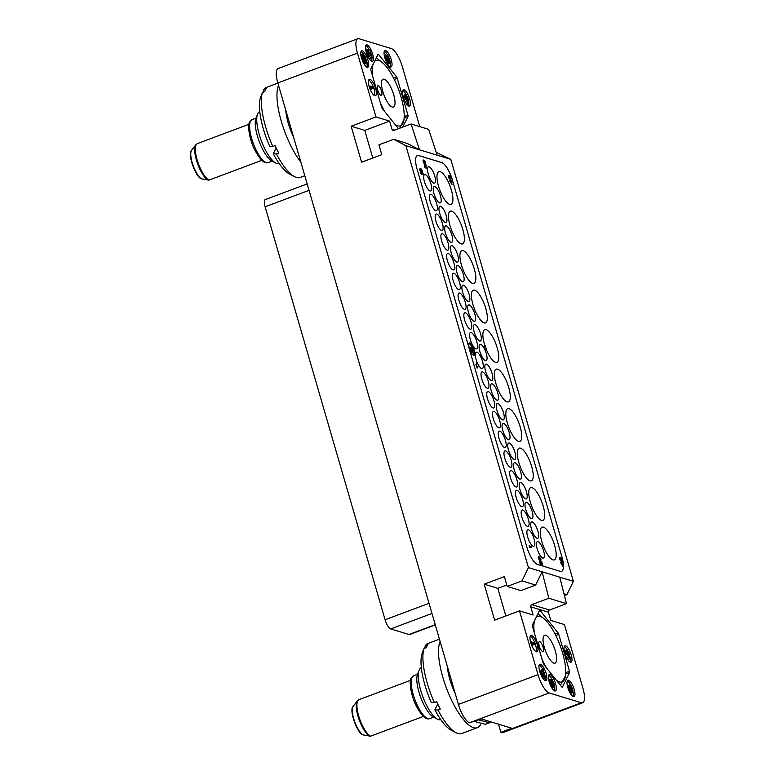 <?xml version="1.0" encoding="UTF-8"?>
<svg xmlns="http://www.w3.org/2000/svg" width="775" height="775" viewBox="0 0 775 775"><rect width="100%" height="100%" fill="white"/><g stroke="black" fill="none" stroke-linecap="round" stroke-linejoin="round"><path stroke-width="1.16" d="M498.519 724.189L500.873 732.298L511.742 728.229L481.246 718.919L469.573 722.746A17.467 5.483 -110.5 0 1 458.403 704.436L277.838 82.935A17.467 5.483 -110.5 0 1 278.138 68.539L357.75 38.75A17.467 5.483 69.5 0 0 357.449 53.146L375.982 116.938L351.133 126.238L361.586 162.217L381.775 154.661L378.927 144.847L393.681 139.326L407.33 143.491L419.498 149.817L405.858 145.652L393.681 139.326M405.858 145.652L528.443 567.61L521.982 580.911L507.218 586.433L504.37 576.619L484.172 584.176L494.624 620.155L519.482 610.855L538.015 674.647A17.467 5.483 69.5 0 0 549.184 692.957L581.289 702.76A17.467 5.483 69.5 0 0 582.655 702.76A17.467 5.483 69.5 0 0 582.955 688.365L564.423 624.572L550.783 620.407L548.409 612.231A1.744 1.608 -73 0 1 549.485 610.022L566.477 603.657L559.744 577.162L542.093 571.776L548.826 598.271L566.477 603.657M519.482 610.855L533.123 615.021L530.749 606.844A1.744 1.608 107 0 1 531.824 604.626L549.485 610.022M569.586 672.545A1.744 0.552 -110.5 0 0 569.489 671.218L558.794 634.396A1.744 0.552 -110.5 0 0 558.058 632.884L540.194 610.652A1.744 0.552 -110.5 0 0 539.671 610.332A1.744 0.552 -110.5 0 0 539.555 610.448L532.377 625.047A1.744 0.552 -110.5 0 0 532.473 626.365L543.168 663.187A1.744 0.552 -110.5 0 0 543.905 664.698L561.768 686.941A1.744 0.552 -110.5 0 0 562.292 687.251A1.744 0.552 -110.5 0 0 562.417 687.134L569.586 672.545L565.692 673.998M531.592 635.423A8.738 2.742 69.5 0 0 530.904 635.423A8.738 2.742 69.5 0 0 531.059 643.589A8.738 2.742 69.5 0 0 536.348 651.775A8.738 2.742 69.5 0 0 537.027 651.775A8.738 2.742 69.5 0 0 536.872 643.608A8.738 2.742 69.5 0 0 531.592 635.423M540.553 664.243A8.738 2.742 69.5 0 0 539.865 664.233A8.738 2.742 69.5 0 0 540.02 672.409A8.738 2.742 69.5 0 0 545.3 680.595A8.738 2.742 69.5 0 0 545.988 680.595A8.738 2.742 69.5 0 0 545.833 672.429A8.738 2.742 69.5 0 0 540.553 664.243M549.988 674.57A8.738 2.742 69.5 0 0 549.301 674.57A8.738 2.742 69.5 0 0 549.456 682.736A8.738 2.742 69.5 0 0 554.735 690.932A8.738 2.742 69.5 0 0 555.423 690.932A8.738 2.742 69.5 0 0 555.268 682.756A8.738 2.742 69.5 0 0 549.988 674.57M568.608 680.256A8.738 2.742 69.5 0 0 567.92 680.256A8.738 2.742 69.5 0 0 568.075 688.423A8.738 2.742 69.5 0 0 573.355 696.609A8.738 2.742 69.5 0 0 574.042 696.609A8.738 2.742 69.5 0 0 573.887 688.442A8.738 2.742 69.5 0 0 568.608 680.256M565.624 645.808A8.738 2.742 69.5 0 0 564.936 645.808A8.738 2.742 69.5 0 0 565.091 653.974A8.738 2.742 69.5 0 0 570.371 662.16A8.738 2.742 69.5 0 0 571.059 662.16A8.738 2.742 69.5 0 0 570.904 653.993A8.738 2.742 69.5 0 0 565.624 645.808M582.655 702.76L503.043 732.549A17.467 5.483 -110.5 0 1 501.677 732.549L500.873 732.298M564.423 595.558L566.922 594.628L573.393 581.327L559.744 577.162M436.209 152.297L450.798 159.369L573.393 581.327M357.75 38.75A17.467 5.483 69.5 0 1 359.125 38.75L391.22 48.554A17.467 5.483 69.5 0 1 402.399 66.863L419.759 126.635M548.826 598.271L531.824 604.626M506.802 584.98L497.821 588.341L505.842 615.96M528.443 567.61L542.093 571.776L535.622 585.077L520.868 590.598L507.218 586.433M484.172 584.176L497.821 588.341M521.982 580.911L535.622 585.077M437.158 155.203L419.498 149.817L411.031 123.971L428.682 129.357L437.158 155.203L450.798 159.369M417.328 155.533A16.595 5.202 69.5 0 1 418.597 155.552L418.674 155.523A16.595 5.202 -110.5 0 0 417.367 155.523A16.595 5.202 -110.5 0 0 417.086 169.202L526.845 547.005A16.595 5.202 -110.5 0 0 537.462 564.403L560.257 571.359A17.467 5.483 -110.5 0 0 561.623 571.359A17.467 5.483 -110.5 0 0 561.923 556.963L452.397 179.974L561.923 556.963M418.674 155.523L441.789 162.576A16.595 5.202 -110.5 0 1 452.397 179.974M351.133 126.238L364.773 130.403L372.794 158.023M375.982 116.938L389.631 121.103L364.773 130.403M411.031 123.971L394.029 130.336A1.744 1.608 107 0 1 392.005 129.28L389.631 121.103M402.835 127.032L408.028 116.463A1.744 0.552 -110.5 0 0 407.941 115.146L397.236 78.323L394.243 79.447M398.457 128.679L382.346 108.626A1.744 0.552 -110.5 0 1 381.62 107.115L370.915 70.293A1.744 0.552 -110.5 0 1 370.828 68.975L377.997 54.376A1.744 0.552 -110.5 0 1 378.113 54.26A1.744 0.552 -110.5 0 1 378.636 54.57L396.509 76.812A1.744 0.552 -110.5 0 1 397.236 78.323M370.033 79.35A8.738 2.742 69.5 0 0 369.355 79.35A8.738 2.742 69.5 0 0 369.51 87.517A8.738 2.742 69.5 0 0 374.79 95.703A8.738 2.742 69.5 0 0 375.478 95.703A8.738 2.742 69.5 0 0 375.323 87.536A8.738 2.742 69.5 0 0 370.033 79.35M362.361 50.927A8.738 2.742 69.5 0 0 361.683 50.918A8.738 2.742 69.5 0 0 361.828 59.094A8.738 2.742 69.5 0 0 367.118 67.28A8.738 2.742 69.5 0 0 367.805 67.28A8.738 2.742 69.5 0 0 367.65 59.113A8.738 2.742 69.5 0 0 362.361 50.927M367.05 44.902A8.738 2.742 69.5 0 0 366.362 44.902A8.738 2.742 69.5 0 0 366.517 53.068A8.738 2.742 69.5 0 0 371.806 61.254A8.738 2.742 69.5 0 0 372.484 61.254A8.738 2.742 69.5 0 0 372.339 53.087A8.738 2.742 69.5 0 0 367.05 44.902M385.669 50.578A8.738 2.742 69.5 0 0 384.981 50.578A8.738 2.742 69.5 0 0 385.136 58.755A8.738 2.742 69.5 0 0 390.426 66.941A8.738 2.742 69.5 0 0 391.104 66.941A8.738 2.742 69.5 0 0 390.958 58.774A8.738 2.742 69.5 0 0 385.669 50.578M404.066 89.735A8.738 2.742 69.5 0 0 403.378 89.735A8.738 2.742 69.5 0 0 403.533 97.902A8.738 2.742 69.5 0 0 408.822 106.088A8.738 2.742 69.5 0 0 409.5 106.088A8.738 2.742 69.5 0 0 409.345 97.921A8.738 2.742 69.5 0 0 404.066 89.735M287.961 117.781L285.723 110.069M285.781 110.302A28.985 9.087 69.5 0 0 293.618 137.252M278.545 85.366A48.089 15.083 69.5 0 0 290.17 144.421A48.089 15.083 -110.5 0 0 300.845 162.14M277.886 83.109L266.484 87.372A48.089 15.083 69.5 0 0 264.033 89.29L266.338 88.427A48.089 15.083 69.5 0 0 264.759 91.624L262.463 92.487A48.089 15.083 69.5 0 0 272.79 146.446L275.096 145.593A48.089 15.083 69.5 0 0 276.869 149.401A48.089 15.083 69.5 0 0 278.709 153.062L276.413 153.925L273.304 153.75L276.162 147.918M257.562 114.109A27.726 8.699 69.5 0 0 261.282 140.672A27.726 8.699 69.5 0 0 275.91 163.138L271.986 161.084A24.238 7.605 69.5 0 1 259.199 141.447A24.238 7.605 69.5 0 1 255.953 118.236L257.562 114.109A27.726 8.699 69.5 0 1 257.794 113.576A27.726 8.699 -110.5 0 1 259.712 111.648L259.79 111.619M275.91 163.138A27.726 8.699 69.5 0 0 279.145 163.593L279.223 163.564M262.463 92.487L260.4 97.786A43.691 13.708 69.5 0 0 269.69 146.272L272.79 146.446M262.841 92.341L264.033 89.29M304.798 175.731L300.187 177.456A48.089 15.083 -110.5 0 1 294.577 176.681A48.089 15.083 -110.5 0 1 276.413 153.925M294.577 176.681L289.637 174.094A43.691 13.708 -110.5 0 1 273.304 153.75M201.597 178.851L201.171 178.696C195.416 176.69 187.172 153.692 191.648 150.176A15.791 4.95 69.5 0 0 192.917 164.939A15.791 4.95 69.5 0 0 201.597 178.851L209.017 180.11L261.814 160.347M390.968 87.643A14.851 4.66 -110.5 0 1 393.468 107.057A14.851 4.66 -110.5 0 1 385.553 98.667A14.851 4.66 -110.5 0 1 383.063 79.244A14.851 4.66 -110.5 0 1 390.968 87.643M395.008 124.378A34.885 10.937 69.5 0 0 404.153 117.752A34.885 10.937 69.5 0 0 394.62 80.212A34.885 10.937 69.5 0 0 384.1 64.17A34.885 10.937 69.5 0 0 374.393 61.709M373.046 64.461A34.885 10.937 69.5 0 0 372.717 76.473M380.322 102.668A34.885 10.937 69.5 0 0 381.901 106.097A34.885 10.937 69.5 0 0 384.942 111.862M378.636 92.457A5.241 1.647 69.5 0 0 381.436 95.422A5.241 1.647 69.5 0 0 380.554 88.563A5.241 1.647 69.5 0 0 377.754 85.599A5.241 1.647 69.5 0 0 378.636 92.457M383.954 64.025L376.359 57.708M399.745 128.195L404.037 119.495L404.153 117.752M478.524 719.946L489.587 722.726L485.382 724.296L474.407 721.486M449.519 673.853L447.282 666.142M489.587 722.726L491.243 721.971M447.33 666.374A28.985 9.087 69.5 0 0 455.177 693.334M440.103 641.448A48.089 15.083 69.5 0 0 451.728 700.493A48.089 15.083 -110.5 0 0 477.352 727.696A48.089 15.083 -110.5 0 0 480.423 724.809M439.444 639.181L428.032 643.444A48.089 15.083 69.5 0 0 425.591 645.362L427.887 644.5A48.089 15.083 69.5 0 0 426.318 647.697L424.012 648.559A48.089 15.083 69.5 0 0 434.349 702.528L436.654 701.666A48.089 15.083 69.5 0 0 438.418 705.473A48.089 15.083 69.5 0 0 440.268 709.135L437.962 709.997L434.853 709.822L437.72 704M419.12 670.191A27.726 8.699 69.5 0 0 422.83 696.744A27.726 8.699 69.5 0 0 437.458 719.21L433.535 717.166A24.238 7.605 69.5 0 1 420.757 697.519A24.238 7.605 69.5 0 1 417.502 674.308L419.12 670.191A27.726 8.699 69.5 0 1 419.353 669.648A27.726 8.699 -110.5 0 1 421.261 667.721L421.338 667.692M437.458 719.21A27.726 8.699 69.5 0 0 440.694 719.665L440.772 719.636M424.012 648.559L421.958 653.858A43.691 13.708 69.5 0 0 431.239 702.344L434.349 702.528M424.4 648.413L425.591 645.362M477.352 727.696L461.745 733.528A48.089 15.083 -110.5 0 1 456.126 732.753A48.089 15.083 -110.5 0 1 437.962 709.997M456.126 732.753L451.186 730.166A43.691 13.708 -110.5 0 1 434.853 709.822M362.729 734.768C356.965 732.762 348.721 709.764 353.206 706.248A15.791 4.95 69.5 0 0 354.466 721.012A15.791 4.95 69.5 0 0 363.146 734.923L370.566 736.182L423.373 716.42M552.527 643.715A14.851 4.66 -110.5 0 1 555.016 663.138A14.851 4.66 -110.5 0 1 547.111 654.739A14.851 4.66 -110.5 0 1 544.612 635.326A14.851 4.66 -110.5 0 1 552.527 643.715M556.557 680.45A34.885 10.937 69.5 0 0 565.702 673.833A34.885 10.937 69.5 0 0 556.179 636.285A34.885 10.937 69.5 0 0 545.648 620.242A34.885 10.937 69.5 0 0 535.951 617.782M534.595 620.533A34.885 10.937 69.5 0 0 534.266 632.545M541.88 658.74A34.885 10.937 69.5 0 0 543.459 662.17A34.885 10.937 69.5 0 0 546.501 667.934M540.194 648.53A5.241 1.647 69.5 0 0 542.984 651.494A5.241 1.647 69.5 0 0 542.103 644.635A5.241 1.647 69.5 0 0 539.313 641.671A5.241 1.647 69.5 0 0 540.194 648.53M545.513 620.097L537.918 613.781M560.451 685.294L565.595 675.567L565.702 673.833M435.298 624.912L409.665 634.502A8.738 2.742 -110.5 0 1 408.977 634.502L390.677 628.913A8.738 2.742 -110.5 0 1 385.088 619.758L265.108 206.789A8.738 2.742 -110.5 0 1 265.263 199.592L307.171 183.907M543.469 527.165A17.467 5.483 69.5 0 0 542.093 527.155A17.467 5.483 69.5 0 0 542.403 543.498A17.467 5.483 69.5 0 0 552.972 559.87A17.467 5.483 69.5 0 0 554.338 559.879A17.467 5.483 69.5 0 0 554.038 543.537A17.467 5.483 69.5 0 0 543.469 527.165M561.584 571.378A17.467 5.483 69.5 0 0 561.846 556.993M418.597 155.552L441.711 162.605A16.595 5.202 -110.5 0 1 452.319 180.003M537.191 548.874A8.738 2.742 69.5 0 0 543.459 558.029A8.738 2.742 69.5 0 0 543.614 550.831A8.738 2.742 69.5 0 0 537.346 541.667A8.738 2.742 69.5 0 0 537.191 548.874M527.668 537.017A8.738 2.742 69.5 0 0 533.936 546.181A8.738 2.742 69.5 0 0 534.082 538.983A8.738 2.742 69.5 0 0 527.814 529.819A8.738 2.742 69.5 0 0 527.668 537.017M531.466 529.16A8.738 2.742 69.5 0 0 537.734 538.325A8.738 2.742 69.5 0 0 537.889 531.127A8.738 2.742 69.5 0 0 531.621 521.962A8.738 2.742 69.5 0 0 531.466 529.16M521.914 517.235A8.738 2.742 69.5 0 0 528.182 526.39A8.738 2.742 69.5 0 0 528.337 519.192A8.738 2.742 69.5 0 0 522.069 510.028A8.738 2.742 69.5 0 0 521.914 517.235M525.741 509.456A8.738 2.742 69.5 0 0 532.008 518.611A8.738 2.742 69.5 0 0 532.163 511.413A8.738 2.742 69.5 0 0 525.896 502.258A8.738 2.742 69.5 0 0 525.741 509.456M516.189 497.521A8.738 2.742 69.5 0 0 522.457 506.685A8.738 2.742 69.5 0 0 522.612 499.478A8.738 2.742 69.5 0 0 516.344 490.323A8.738 2.742 69.5 0 0 516.189 497.521M520.015 489.752A8.738 2.742 69.5 0 0 526.283 498.906A8.738 2.742 69.5 0 0 526.438 491.708A8.738 2.742 69.5 0 0 520.161 482.544A8.738 2.742 69.5 0 0 520.015 489.752M510.463 477.817A8.738 2.742 69.5 0 0 516.731 486.971A8.738 2.742 69.5 0 0 516.886 479.773A8.738 2.742 69.5 0 0 510.609 470.619A8.738 2.742 69.5 0 0 510.463 477.817M514.271 469.96A8.738 2.742 69.5 0 0 520.538 479.115A8.738 2.742 69.5 0 0 520.684 471.917A8.738 2.742 69.5 0 0 514.416 462.762A8.738 2.742 69.5 0 0 514.271 469.96M504.738 458.103A8.738 2.742 69.5 0 0 511.006 467.267A8.738 2.742 69.5 0 0 511.161 460.069A8.738 2.742 69.5 0 0 504.883 450.905A8.738 2.742 69.5 0 0 504.738 458.103M508.545 450.246A8.738 2.742 69.5 0 0 514.813 459.41A8.738 2.742 69.5 0 0 514.958 452.213A8.738 2.742 69.5 0 0 508.691 443.048A8.738 2.742 69.5 0 0 508.545 450.246M498.993 438.321A8.738 2.742 69.5 0 0 505.261 447.475A8.738 2.742 69.5 0 0 505.407 440.278A8.738 2.742 69.5 0 0 499.139 431.113A8.738 2.742 69.5 0 0 498.993 438.321M502.81 430.542A8.738 2.742 69.5 0 0 509.088 439.706A8.738 2.742 69.5 0 0 509.233 432.498A8.738 2.742 69.5 0 0 502.965 423.344A8.738 2.742 69.5 0 0 502.81 430.542M493.258 418.607A8.738 2.742 69.5 0 0 499.536 427.771A8.738 2.742 69.5 0 0 499.681 420.573A8.738 2.742 69.5 0 0 493.413 411.409A8.738 2.742 69.5 0 0 493.258 418.607M497.066 410.75A8.738 2.742 69.5 0 0 503.333 419.914A8.738 2.742 69.5 0 0 503.488 412.717A8.738 2.742 69.5 0 0 497.211 403.552A8.738 2.742 69.5 0 0 497.066 410.75M487.514 398.815A8.738 2.742 69.5 0 0 493.782 407.979A8.738 2.742 69.5 0 0 493.937 400.782A8.738 2.742 69.5 0 0 487.659 391.617A8.738 2.742 69.5 0 0 487.514 398.815M491.34 391.046A8.738 2.742 69.5 0 0 497.608 400.2A8.738 2.742 69.5 0 0 497.763 393.002A8.738 2.742 69.5 0 0 491.486 383.848A8.738 2.742 69.5 0 0 491.34 391.046M481.788 379.111A8.738 2.742 69.5 0 0 488.056 388.275A8.738 2.742 69.5 0 0 488.211 381.067A8.738 2.742 69.5 0 0 481.934 371.913A8.738 2.742 69.5 0 0 481.788 379.111M485.615 371.341A8.738 2.742 69.5 0 0 491.883 380.496A8.738 2.742 69.5 0 0 492.038 373.298A8.738 2.742 69.5 0 0 485.76 364.134A8.738 2.742 69.5 0 0 485.615 371.341M428.284 174.017A8.738 2.742 69.5 0 0 434.562 183.171A8.738 2.742 69.5 0 0 434.707 175.973A8.738 2.742 69.5 0 0 428.439 166.809A8.738 2.742 69.5 0 0 428.284 174.017M424.458 181.786A8.738 2.742 69.5 0 0 430.735 190.95A8.738 2.742 69.5 0 0 430.881 183.743A8.738 2.742 69.5 0 0 424.613 174.588A8.738 2.742 69.5 0 0 424.458 181.786M434.01 193.721A8.738 2.742 69.5 0 0 440.287 202.876A8.738 2.742 69.5 0 0 440.433 195.678A8.738 2.742 69.5 0 0 434.165 186.523A8.738 2.742 69.5 0 0 434.01 193.721M430.212 201.578A8.738 2.742 69.5 0 0 436.48 210.732A8.738 2.742 69.5 0 0 436.625 203.534A8.738 2.742 69.5 0 0 430.358 194.38A8.738 2.742 69.5 0 0 430.212 201.578M439.735 213.425A8.738 2.742 69.5 0 0 446.012 222.59A8.738 2.742 69.5 0 0 446.158 215.392A8.738 2.742 69.5 0 0 439.89 206.227A8.738 2.742 69.5 0 0 439.735 213.425M435.938 221.282A8.738 2.742 69.5 0 0 442.205 230.446A8.738 2.742 69.5 0 0 442.36 223.248A8.738 2.742 69.5 0 0 436.083 214.084A8.738 2.742 69.5 0 0 435.938 221.282M445.46 233.139A8.738 2.742 69.5 0 0 451.738 242.294A8.738 2.742 69.5 0 0 451.883 235.096A8.738 2.742 69.5 0 0 445.615 225.932A8.738 2.742 69.5 0 0 445.46 233.139M441.663 240.996A8.738 2.742 69.5 0 0 447.931 250.151A8.738 2.742 69.5 0 0 448.086 242.953A8.738 2.742 69.5 0 0 441.808 233.788A8.738 2.742 69.5 0 0 441.663 240.996M451.215 252.921A8.738 2.742 69.5 0 0 457.483 262.086A8.738 2.742 69.5 0 0 457.637 254.888A8.738 2.742 69.5 0 0 451.36 245.723A8.738 2.742 69.5 0 0 451.215 252.921M447.388 260.7A8.738 2.742 69.5 0 0 453.656 269.865A8.738 2.742 69.5 0 0 453.811 262.657A8.738 2.742 69.5 0 0 447.533 253.502A8.738 2.742 69.5 0 0 447.388 260.7M456.94 272.635A8.738 2.742 69.5 0 0 463.208 281.79A8.738 2.742 69.5 0 0 463.363 274.592A8.738 2.742 69.5 0 0 457.085 265.438A8.738 2.742 69.5 0 0 456.94 272.635M453.133 280.492A8.738 2.742 69.5 0 0 459.41 289.647A8.738 2.742 69.5 0 0 459.556 282.449A8.738 2.742 69.5 0 0 453.288 273.294A8.738 2.742 69.5 0 0 453.133 280.492M462.665 292.34A8.738 2.742 69.5 0 0 468.933 301.504A8.738 2.742 69.5 0 0 469.088 294.297A8.738 2.742 69.5 0 0 462.811 285.142A8.738 2.742 69.5 0 0 462.665 292.34M458.858 300.196A8.738 2.742 69.5 0 0 465.136 309.361A8.738 2.742 69.5 0 0 465.281 302.153A8.738 2.742 69.5 0 0 459.013 292.998A8.738 2.742 69.5 0 0 458.858 300.196M468.41 312.131A8.738 2.742 69.5 0 0 474.688 321.286A8.738 2.742 69.5 0 0 474.833 314.088A8.738 2.742 69.5 0 0 468.565 304.933A8.738 2.742 69.5 0 0 468.41 312.131M464.613 319.988A8.738 2.742 69.5 0 0 470.88 329.152A8.738 2.742 69.5 0 0 471.035 321.945A8.738 2.742 69.5 0 0 464.758 312.79A8.738 2.742 69.5 0 0 464.613 319.988M474.135 331.836A8.738 2.742 69.5 0 0 480.413 341A8.738 2.742 69.5 0 0 480.558 333.802A8.738 2.742 69.5 0 0 474.29 324.638A8.738 2.742 69.5 0 0 474.135 331.836M470.338 339.692A8.738 2.742 69.5 0 0 476.606 348.857A8.738 2.742 69.5 0 0 476.761 341.659A8.738 2.742 69.5 0 0 470.483 332.494A8.738 2.742 69.5 0 0 470.338 339.692M482.331 357.353A8.738 2.742 69.5 0 0 486.138 360.704A8.738 2.742 69.5 0 0 486.283 353.507A8.738 2.742 69.5 0 0 480.016 344.342A8.738 2.742 69.5 0 0 479.861 351.55A8.738 2.742 69.5 0 0 480.839 354.33M531.989 487.659A17.467 5.483 69.5 0 0 530.623 487.659A17.467 5.483 69.5 0 0 530.923 504.002A17.467 5.483 69.5 0 0 541.493 520.374A17.467 5.483 69.5 0 0 542.858 520.374A17.467 5.483 69.5 0 0 542.558 504.041A17.467 5.483 69.5 0 0 531.989 487.659M520.519 448.163A17.467 5.483 69.5 0 0 519.143 448.163A17.467 5.483 69.5 0 0 519.453 464.496A17.467 5.483 69.5 0 0 530.023 480.878A17.467 5.483 69.5 0 0 531.388 480.878A17.467 5.483 69.5 0 0 531.078 464.545A17.467 5.483 69.5 0 0 520.519 448.163M509.039 408.667A17.467 5.483 69.5 0 0 507.673 408.667A17.467 5.483 69.5 0 0 507.974 425A17.467 5.483 69.5 0 0 518.543 441.382A17.467 5.483 69.5 0 0 519.909 441.382A17.467 5.483 69.5 0 0 519.608 425.039A17.467 5.483 69.5 0 0 509.039 408.667M497.569 369.171A17.467 5.483 69.5 0 0 496.194 369.162A17.467 5.483 69.5 0 0 496.504 385.504A17.467 5.483 69.5 0 0 507.073 401.876A17.467 5.483 69.5 0 0 508.439 401.886A17.467 5.483 69.5 0 0 508.129 385.543A17.467 5.483 69.5 0 0 497.569 369.171M474.61 290.179A17.467 5.483 69.5 0 0 473.244 290.17A17.467 5.483 69.5 0 0 473.554 306.512A17.467 5.483 69.5 0 0 484.113 322.884A17.467 5.483 69.5 0 0 485.489 322.894A17.467 5.483 69.5 0 0 485.179 306.551A17.467 5.483 69.5 0 0 474.61 290.179M463.14 250.674A17.467 5.483 69.5 0 0 461.774 250.674A17.467 5.483 69.5 0 0 462.074 267.017A17.467 5.483 69.5 0 0 472.643 283.388A17.467 5.483 69.5 0 0 474.009 283.388A17.467 5.483 69.5 0 0 473.709 267.055A17.467 5.483 69.5 0 0 463.14 250.674M451.66 211.178A17.467 5.483 69.5 0 0 450.294 211.178A17.467 5.483 69.5 0 0 450.604 227.511A17.467 5.483 69.5 0 0 461.164 243.892A17.467 5.483 69.5 0 0 462.539 243.892A17.467 5.483 69.5 0 0 462.229 227.559A17.467 5.483 69.5 0 0 451.66 211.178M440.19 171.682A17.467 5.483 69.5 0 0 438.824 171.682A17.467 5.483 69.5 0 0 439.125 188.015A17.467 5.483 69.5 0 0 449.694 204.397A17.467 5.483 69.5 0 0 451.06 204.397A17.467 5.483 69.5 0 0 450.759 188.054A17.467 5.483 69.5 0 0 440.19 171.682M476.063 359.406A8.738 2.742 69.5 0 0 477.042 362.187L476.044 364.289L477.148 368.077L478.533 365.199A8.738 2.742 69.5 0 0 482.331 368.561A8.738 2.742 69.5 0 0 482.486 361.363A8.738 2.742 69.5 0 0 476.208 352.208A8.738 2.742 69.5 0 0 476.063 359.406M469.96 342.938A6.549 2.054 69.5 0 0 469.447 342.938A6.549 2.054 69.5 0 0 469.563 349.06A6.549 2.054 69.5 0 0 473.525 355.202A6.549 2.054 69.5 0 0 474.038 355.202A6.549 2.054 69.5 0 0 473.922 349.079A6.549 2.054 69.5 0 0 469.96 342.938M529.063 545.765L529.616 547.16L530.187 547.227L529.645 546.501L531.65 547.111L531.466 546.501L529.063 545.765L530.187 547.227M529.751 546.637L531.65 547.111M420.728 172.864L421.28 174.259L421.852 174.327L421.309 173.6L423.305 174.21L423.131 173.6L420.728 172.864L421.852 174.327M421.416 173.745L423.305 174.21M420.108 168.669L419.643 169.57L420.68 172.031L421.668 171.943L420.844 169.27L422.017 170.558L422.268 172.408L422.298 170.742L421.193 168.998L419.914 168.795L420.244 171.042L421.358 172.312M420.951 169.454L422.268 172.408M540.127 561.623L542.607 565.275L541.686 561.536L542.268 564.326L539.952 561.013L539.846 562.747L540.882 564.558L540.127 561.623L542.762 565.217M541.434 561.458L541.948 563.842M539.671 561.013L539.691 562.805L540.882 564.558M539.865 560.344L540.979 560.209L540.921 558.882L538.945 556.605L538.228 557.148L538.586 558.833L540.708 560.403M425.766 165.288L426.812 168.495L426.705 165.937L425.901 164.755L425.281 165.056M425.272 164.949L424.322 164.562L424.719 166.925L425.659 167.943L424.7 165.133L425.93 166.625L426.047 165.269L426.967 168.437M424.903 165.007L425.93 166.625M423.441 159.999L422.976 160.89L424.012 163.351L425 163.273L424.177 160.599L425.349 161.888L425.601 163.738L425.63 162.062L424.516 160.328L423.247 160.125L423.576 162.372L424.69 163.641M424.283 160.774L425.601 163.738M560.548 562.514L562.669 566.06L562.417 563.638L563.134 563.861L562.96 563.251L561.943 562.001L561.933 562.931L560.548 562.514L563.134 566.089M562.447 563.754L563.134 563.861M561.633 561.914L561.739 562.873M560.829 561.023L561.943 560.887L561.885 559.569L559.918 557.293L559.201 557.826L559.55 559.521L561.672 561.081M449.597 180.623L451.718 184.169L451.467 181.747L452.183 181.97L452.009 181.35L450.992 180.11L450.982 181.04L449.597 180.623L452.183 184.198M451.505 181.863L452.183 181.97M450.682 180.023L450.788 180.982M448.686 175.402L448.221 176.303L449.258 178.754L450.246 178.676L449.423 176.002L450.595 177.291L450.847 179.141L450.876 177.465L449.771 175.731L448.493 175.528L448.822 177.775L449.936 179.044M449.529 176.177L450.847 179.141M478.533 365.199A9.174 2.877 -110.5 0 1 477.061 362.177L475.889 364.347L477.148 368.077M480.868 354.32L480.326 355.444A9.174 2.877 -110.5 0 1 481.788 358.476L482.331 357.343A9.174 2.877 -110.5 0 1 480.868 354.32L480.326 355.444M481.788 358.476L481.633 358.534A9.174 2.877 69.5 0 0 480.171 355.502M486.235 349.293A17.467 5.483 69.5 0 0 495.593 362.38A17.467 5.483 69.5 0 0 496.959 362.39A17.467 5.483 69.5 0 0 496.659 346.047A17.467 5.483 69.5 0 0 486.09 329.675A17.467 5.483 69.5 0 0 484.724 329.666A17.467 5.483 69.5 0 0 484.918 345.689L484.123 347.588A9.174 2.877 -110.5 0 1 485.596 350.62L486.283 349.186L485.189 345.398L484.123 347.588M485.596 350.62L485.441 350.678A9.174 2.877 69.5 0 0 483.968 347.646M473.351 355.134A6.549 2.054 69.5 0 0 473.477 352.499M473.147 350.833A6.549 2.054 69.5 0 0 472.149 347.907M471.781 347.093A6.549 2.054 69.5 0 0 468.972 343.441M469.301 348.207L472.547 346.803L472.789 347.626L472.12 347.917L474.135 352.257L470.289 349.099L469.97 348.004L472.547 346.803M474.135 352.257L472.963 352.693L469.999 350.252M469.97 348.004L469.311 348.256M470.406 348.634L472.605 350.426L471.888 347.975L470.406 348.634M470.289 349.099L469.65 349.331M470.909 349.05L470.745 348.479M420.418 169.231L421.058 171.759L420.118 169.977L420.602 169.376M420.447 169.434L421.135 171.779M538.586 558.833L539.042 559.337M538.354 558.203L538.741 558.775M538.228 557.613L538.509 558.145M539.923 559.792L538.964 558.756L538.867 557.138L540.466 558.281L540.747 559.579L539.923 559.792M538.838 557.196L540.117 558L540.437 559.899M424.942 167.361L425.427 167.778M424.468 166.199L424.874 166.867M424.245 165.288L424.564 165.928M423.751 160.561L424.39 163.089L423.45 161.307L423.935 160.706M423.77 160.764L424.613 163.06M562.611 565.285L561.139 563.251L562.107 563.551L562.611 565.285M561.236 563.386L562.33 564.888M559.55 559.521L560.015 560.015M559.327 558.891L559.705 559.463M559.201 558.291L559.482 558.833M560.887 560.47L559.938 559.434L559.841 557.826L561.429 558.959L561.71 560.257L560.887 560.47M559.812 557.874L561.081 558.678L561.4 560.577M451.66 183.394L450.188 181.36L451.157 181.65L451.66 183.394M450.285 181.495L451.379 182.997M448.996 175.964L449.636 178.492L448.696 176.71L449.18 176.109M449.025 176.167L449.713 178.512M374.558 95.616A8.738 2.742 69.5 0 0 373.957 88.708M373.434 87.168A8.738 2.742 69.5 0 0 368.716 80.019M370.208 89.396L371.748 89.077L369.646 86.015L373.812 87.284L374.199 88.612L370.741 87.556L371.748 89.077M371.399 88.553L374.199 88.612M369.113 86.209L369.646 86.015M369.51 87.536L370.024 87.343M370.13 89.203L371.031 88.863M366.885 67.183A8.738 2.742 69.5 0 0 367.059 63.724M364.037 55.035A8.738 2.742 69.5 0 0 361.043 51.596M363.562 63.153L366.343 63.996L367.505 63.56L363.339 62.291L361.557 55.897L361.935 54.395L363.378 56.042L363.707 54.938L365.025 56.149L367.505 63.56M362.254 56.914L363.485 61.118L364.725 61.506L363.223 56.604L362.409 55.752L362.254 56.914M364.444 56.372L363.93 56.817L365.257 61.661L366.585 62.068L365.083 57.176L363.959 56.556M360.83 54.802L361.935 54.395M360.84 54.87L361.731 54.531M360.908 55.335L361.567 55.093M361.034 56.091L361.557 55.897M361.276 57.166L361.789 56.972M362.923 55.228L363.707 54.938M362.952 55.277L363.504 55.073M362.167 56.381L362.913 56.11M362.274 56.953L363.223 56.604M362.477 57.679L363.504 57.292M363.959 56.982L364.783 56.672M364.066 57.553L365.083 57.176M364.269 58.27L365.364 57.863M371.564 61.167A8.738 2.742 69.5 0 0 371.806 58.144M369.239 49.958A8.738 2.742 69.5 0 0 365.732 45.57M367.321 52.458L370.702 58.251L372.31 57.951L367.36 50.385L368.629 56.42L366.788 52.022L366.507 49.116L367.398 49.387L371.351 56.042L369.995 49.978L372.31 57.951M369.549 49.842L368.387 50.278L368.774 51.596M370.702 58.251L371.874 57.815M367.059 51.227L367.844 50.937M365.732 50.142L366.41 49.891M365.907 50.937L366.488 50.724M366.255 52.225L366.788 52.022M366.527 53.107L367.05 52.913M367.505 55.616L368.018 55.432M367.999 56.662L368.629 56.42M368.212 57.069L369.055 56.749M390.183 66.844A8.738 2.742 69.5 0 0 390.222 62.475M387.587 55.132A8.738 2.742 69.5 0 0 384.352 51.257M385.417 54.657L384.226 55.102L385.592 54.715L386.928 56.536L386.919 55.122L388.294 55.945L390.125 61.148L389.883 63.085L387.887 56.226L387.306 56.449L387.878 59.249L385.737 55.771L386.115 58.745M386.086 58.658L387.597 62.194L385.592 58.348L385.117 54.773M386.425 59.598L387.878 59.249M387.558 58.096L388.721 63.521L389.883 63.085M384.352 55.8L385.02 55.548M384.526 56.594L385.107 56.381M384.933 58.106L385.466 57.902M385.068 58.542L385.592 58.348M385.63 60.111L386.134 59.927M386.028 61.07L386.57 60.867M386.512 62.107L387.18 61.855M386.715 62.523L387.597 62.194M385.611 56.662L386.396 56.372M385.718 57.234L386.706 56.866M386.105 58.687L387.267 58.251M386.405 59.559L387.519 59.142M387.316 56.439L387.887 56.226M387.316 56.807L388.13 56.498M387.393 57.389L388.44 56.992M387.51 57.892L388.653 57.466M387.897 59.036L389.069 58.6M388.285 60.363L389.447 59.927M388.517 61.448L389.689 61.012M388.556 61.864L389.728 61.428M388.507 62.252L389.68 61.816M388.401 62.417L389.563 61.981M408.58 106.001A8.738 2.742 69.5 0 0 407.892 98.783M407.34 97.243A8.738 2.742 69.5 0 0 402.748 90.404M404.589 100.605L406.739 103.898L408.444 103.627L403.581 96.09L405.974 96.827L405.335 94.608L405.868 94.773L406.507 96.982L407.757 97.359L408.144 98.696L406.894 98.318L408.444 103.627M405.335 94.608L404.172 95.044L404.56 96.391M403.436 97.621L403.969 97.418M403.058 96.284L403.581 96.09M404.676 97.64L407.456 101.913L406.362 98.154L404.676 97.64M406.739 103.898L407.912 103.462M407.117 99.074L408.144 98.696M405.277 98.561L406.362 98.154M566.922 594.628L563.958 593.727M536.106 651.688A8.738 2.742 69.5 0 0 535.438 644.538M534.895 642.988A8.738 2.742 69.5 0 0 530.274 636.091M531.66 645.217L533.229 644.907L531.127 641.845L535.302 643.114L535.68 644.442L532.222 643.386L533.229 644.907M532.88 644.383L535.68 644.442M530.594 642.039L531.127 641.845M530.991 643.366L531.514 643.173M531.582 645.033L532.522 644.684M545.067 680.508A8.738 2.742 69.5 0 0 545.338 677.922M545.058 675.926A8.738 2.742 69.5 0 0 543.294 670.472M542.636 669.106A8.738 2.742 69.5 0 0 539.235 664.911M539.681 671.305L543.352 668.835L539.623 671.121M540.785 674.453L544.767 678.135L545.929 677.699L540.727 672.884L540.214 671.111M543.352 668.835L543.74 670.162L542.936 670.724L544.224 675.161L545.929 677.699M542.645 670.84L540.824 672.099L543.798 674.831L542.645 670.84M540.243 673.058L540.727 672.884M541.57 671.586L542.045 673.213M554.503 690.835A8.738 2.742 69.5 0 0 554.493 686.233M552.236 679.762A8.738 2.742 69.5 0 0 548.671 675.248M550.076 679.82L551.335 679.162L550.037 679.723M551.335 679.162L553.902 682.969L554.512 686.185L554.028 687.047L551.597 685.904L549.785 681.913L549.863 679.113L548.632 679.597M551.364 687.125L554.028 687.047M549.863 679.113L550.841 683.85L552.711 685.836L551.015 679.472M551.742 680.295L552.062 683.618L553.621 685.914L553.389 682.61L551.742 680.295M550.134 680.353L550.947 680.053M550.105 681.409L551.006 681.08M550.357 682.484L551.238 682.155M550.725 683.579L551.558 683.259M551.277 684.654L551.965 684.403M548.642 679.636L549.659 679.258M548.729 680.101L549.504 679.811M548.962 681.06L549.553 680.837M549.252 682.116L549.785 681.913M549.543 682.988L550.047 682.804M549.959 684.122L550.453 683.938M550.473 685.342L551.044 685.129M550.86 686.175L551.597 685.904M551.199 686.834L552.168 686.476M551.684 687.328L552.856 686.892M552.313 687.512L553.476 687.076M551.529 680.557L552.013 680.373M551.5 680.993L552.342 680.683M551.538 681.593L552.74 681.206M551.577 681.642L551.945 682.358L553.108 681.923M551.945 682.358L552.226 683.046L553.389 682.61M552.226 683.046L552.672 684.596L553.844 684.16M552.827 685.216L553.941 684.8M552.672 684.596L552.759 685.1M553.205 685.691L553.96 685.41M573.122 696.522A8.738 2.742 69.5 0 0 573.103 691.891M570.671 685.081A8.738 2.742 69.5 0 0 567.29 680.925M570.09 687.038L571.349 690.699M571.427 692.676L571.562 693.17L572.735 692.734L571.659 687.357L570.381 685.759L570.061 686.873L571.931 692.492L569.625 691.784L567.436 684.257L569.751 690.816L571.165 691.242L569.78 687.59L569.654 684.935L570.322 684.732L571.446 686.088L573.064 690.816L572.735 692.734M569.974 684.625L568.492 685.371L568.327 685.933L569.489 685.488M569.896 692.656L571.931 692.492M570.051 686.427L570.894 686.117M570.119 687.076L571.282 686.64M570.487 687.793L571.659 687.357M570.836 688.704L571.998 688.268M571.223 690.041L572.386 689.605M571.446 690.874L572.56 690.457M571.621 691.426L572.57 691.067M571.688 691.649L572.347 691.407M568.492 685.371L569.654 684.935M568.598 686.873L569.548 686.514M568.908 687.919L569.78 687.59M569.296 689.246L570.167 688.927M569.635 690.409L570.574 690.06M570.138 662.073A8.738 2.742 69.5 0 0 569.199 654.139M568.588 652.55A8.738 2.742 69.5 0 0 564.307 646.476M565.643 655.495L568.085 659.244L569.78 658.963L564.917 651.426L567.319 652.163L566.67 649.944L567.203 650.109L567.852 652.317L569.092 652.705L569.48 654.032L568.24 653.654L569.78 658.963M566.67 649.944L565.508 650.38L565.905 651.727M564.772 652.957L565.304 652.753M564.423 651.61L564.917 651.426M566.021 652.976L568.802 657.258L567.707 653.49L566.021 652.976M568.085 659.244L569.247 658.808M568.462 654.41L569.48 654.032M566.612 653.897L567.707 653.49M458.403 704.436L538.015 674.647M357.449 53.146L277.838 82.935M469.573 722.746L549.184 692.957M530.749 606.844L548.409 612.231M581.289 702.76L501.677 732.549M392.005 129.28L394.669 130.093M272.044 161.123L268.14 162.576A22.93 7.188 -110.5 0 1 254.588 146.678A22.93 7.188 -110.5 0 1 250.49 121.229A22.93 7.188 -110.5 0 1 252.069 119.631L255.973 118.178M209.017 180.11A19.646 6.161 -110.5 0 1 197.518 161.132A19.646 6.161 -110.5 0 1 197.451 143.569L248.92 124.31M208.175 180.178A19.414 6.093 -110.5 0 1 197.412 163.176A19.414 6.093 -110.5 0 1 195.794 144.818L191.648 150.176M407.941 115.146L404.201 116.55M408.028 116.463L404.143 117.926M396.509 76.812L393.487 77.936M378.636 54.57L377.735 54.909M433.593 717.195L429.689 718.658A22.93 7.188 -110.5 0 1 416.146 702.751A22.93 7.188 -110.5 0 1 412.048 677.302A22.93 7.188 -110.5 0 1 413.627 675.713L417.531 674.25M370.566 736.182A19.646 6.161 -110.5 0 1 359.077 717.204A19.646 6.161 -110.5 0 1 358.999 699.641L410.479 680.382M369.733 736.25A19.414 6.093 -110.5 0 1 358.961 719.248A19.414 6.093 -110.5 0 1 357.343 700.891L353.206 706.248M558.058 632.884L555.036 634.008M558.794 634.396L555.801 635.519M540.194 610.652L539.284 610.981M569.489 671.218L565.76 672.623M265.108 206.789L309.041 190.35M385.088 619.758L429.021 603.318M390.677 628.913L431.975 613.461M408.977 634.502L435.23 624.679M268.14 162.576C265.767 163.186 262.473 163.738 255.275 150.941C249.947 141.418 247.07 125.802 249.657 121.975L252.069 119.631M197.451 143.569L195.794 144.818M429.689 718.658C427.316 719.268 424.032 719.81 416.834 707.013C411.506 697.49 408.619 681.874 411.205 678.048L413.627 675.713M358.999 699.641L357.343 700.891"/></g></svg>
